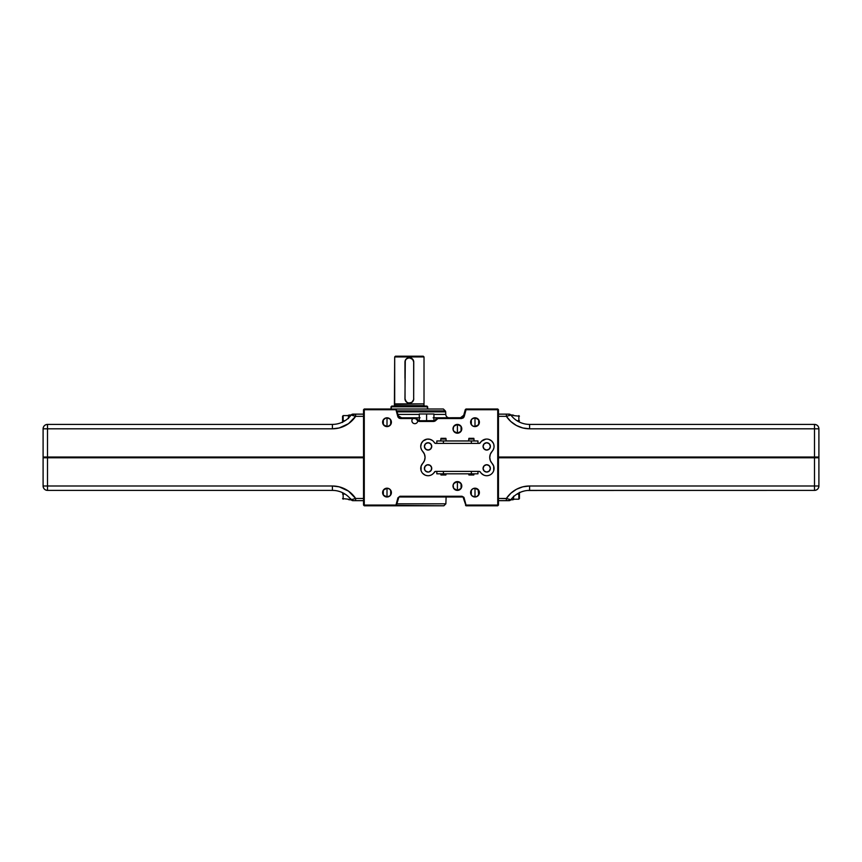 <?xml version="1.0" encoding="UTF-8"?>
<svg xmlns="http://www.w3.org/2000/svg" width="862" height="862" viewBox="0 0 862 862"><rect width="100%" height="100%" fill="white"/><g stroke="black" fill="none" stroke-linecap="round" stroke-linejoin="round"><path stroke-width="1.29" d="M354.81 417.51L355.575 416.411M348.431 418.598L348.431 415.581L343.151 415.603L343.151 420.731L343.151 415.603L342.57 420.731L345.005 420.731L343.151 420.731L343.151 421.798L342.57 420.731L342.57 422.089M343.151 494.066L345.005 494.066L343.151 494.066L343.151 492.999L342.57 494.066L343.151 494.066L343.151 499.195L343.151 494.066M513.569 496.189L513.569 499.206L518.849 499.195L518.849 494.066L518.849 499.195L519.43 494.066L516.995 494.066L518.849 494.066L518.849 492.999L519.43 494.066L519.43 492.708M419.266 413.986L433.931 413.986L426.604 413.986L426.604 420.731L426.604 413.986L419.266 413.986L419.266 420.667M424.018 356.943L423.285 356.211L395.421 356.211L394.688 356.943L424.018 356.943L394.688 356.943L394.688 403.869L424.018 403.869L424.018 356.943L424.018 403.869L394.688 403.869L424.018 403.869L394.839 404.267L394.839 405.625L423.878 405.625L423.878 404.267L424.309 406.067L394.397 406.067L394.688 356.943L395.421 356.211L423.285 356.211L424.018 356.943M413.674 361.21L413.415 360.391L413.674 361.21A4.396 4.396 0 0 0 413.017 359.626L413.749 362.072A4.396 4.396 0 0 0 413.674 361.21L413.663 399.602L411.799 402.392L409.353 403.136L406.907 402.392L405.043 399.602L405.043 361.21L406.239 358.958L409.353 357.676L412.467 358.958L413.749 362.072L413.663 399.602L411.799 402.392L408.491 403.05L406.239 401.843L404.957 398.74L405.291 360.381A4.396 4.396 0 0 0 404.957 362.072L405.7 359.626L407.661 358.01A4.396 4.396 0 0 0 405.291 360.381L405.043 361.21M427.681 406.799L426.949 406.067L391.757 406.067L391.025 406.799L427.681 406.799L391.025 406.799L391.025 408.997L391.757 406.067L426.949 406.067L427.681 408.997L427.681 406.799M445.869 503.817L397.07 503.817L445.869 503.817L446.107 496.997L445.869 503.817L443.887 505.789L445.869 503.817M419.266 417.801L414.816 417.801L415.085 418.533L400.464 418.533L400.862 417.725L398.459 415.883L397.781 416.475L395.97 409.73L364.27 409.73L364.27 505.057L443.887 505.789L364.27 505.789L363.538 505.057L363.538 409.73L364.27 408.997L395.97 408.997L398.19 415.193A3.523 3.523 0 0 0 398.266 415.419M445.245 410.872L443.38 408.997L395.97 408.997L443.38 408.997L445.245 410.872L397.037 410.872L445.245 410.872A1.465 1.465 0 0 1 445.676 411.864A1.465 1.465 0 0 0 445.245 410.872M397.307 411.864L445.676 411.864L397.307 411.864M445.762 414.406L445.676 411.864L445.762 414.406A3.523 3.523 0 0 0 449.285 417.801A3.523 3.523 0 0 1 445.762 414.406L433.931 414.406L445.762 414.406M397.985 414.406L419.266 414.406L397.985 414.406M433.931 420.397L434.663 420.397L434.125 420.613M477.397 496.275L475.016 496.997L474.994 488.194L477.408 488.916M477.483 488.969L478.065 489.444M478.151 489.53L478.669 495.014M478.636 495.057L478.151 495.661M478.065 495.747L477.483 496.221M471.848 495.661L470.684 493.452L470.932 490.909L472.548 488.937L474.994 488.194A4.396 4.396 0 0 1 479.391 492.59A4.396 4.396 0 0 1 474.994 496.997A4.396 4.396 0 0 1 470.598 492.59A4.396 4.396 0 0 1 474.994 488.194L474.994 496.997L471.923 495.747M461.073 483.571L461.073 488.42L457.42 490.392L457.399 481.599L459.802 482.311M459.888 482.364L460.47 482.839M460.545 482.925L461.795 485.996L461.051 488.442M461.041 488.463L460.545 489.066M460.47 489.153L459.888 489.627M454.996 482.311L457.377 481.599A4.396 4.396 0 0 1 461.795 485.996A4.396 4.396 0 0 1 457.399 490.392A4.396 4.396 0 0 1 453.003 485.996A4.396 4.396 0 0 1 457.399 481.599L457.399 490.392L453.735 488.442L453.003 485.996L453.724 483.571M477.397 425.882L475.016 426.604L474.994 422.197L474.994 417.801L477.397 418.512M477.483 418.566L478.065 419.051M478.151 419.126L478.636 419.729M478.669 419.772L478.669 424.621L474.994 426.604A4.396 4.396 0 0 1 470.598 422.197A4.396 4.396 0 0 1 474.994 417.801A4.396 4.396 0 0 1 479.391 422.197A4.396 4.396 0 0 1 474.994 426.604L472.548 425.86L470.932 423.888L470.684 421.346L471.848 419.126M478.636 424.664L478.151 425.268M478.065 425.354L477.483 425.828M459.802 432.487L457.42 433.198L457.399 424.406L461.051 426.356L461.073 431.226M459.888 425.171L460.47 425.645M460.545 425.731L461.041 426.324M461.051 426.356L461.795 428.802L460.545 431.873M460.47 431.959L459.888 432.433M453.724 431.226L453.003 428.802L453.724 426.378L457.377 424.406A4.396 4.396 0 0 1 461.795 428.802A4.396 4.396 0 0 1 457.399 433.198A4.396 4.396 0 0 1 453.003 428.802A4.396 4.396 0 0 1 457.399 424.406L457.399 433.198L454.985 432.487M387.006 422.197L387.006 417.801A4.396 4.396 0 0 1 391.402 422.197A4.396 4.396 0 0 1 387.006 426.604L387.006 422.197L387.006 426.604A4.396 4.396 0 0 1 382.609 422.197A4.396 4.396 0 0 1 387.006 417.801L387.006 422.197M387.027 417.801L389.408 418.523M384.603 418.512L386.984 417.801L390.077 419.051M390.152 419.137L391.402 422.197L390.152 425.268M390.68 419.772L390.68 424.621M390.077 425.354L389.484 425.828M389.408 425.882L387.016 426.604M387.006 492.59L387.006 488.194A4.396 4.396 0 0 1 391.402 492.59A4.396 4.396 0 0 1 387.006 496.997L387.006 492.59L387.006 496.997A4.396 4.396 0 0 1 382.609 492.59A4.396 4.396 0 0 1 387.006 488.194L387.006 492.59M387.016 488.194L389.408 488.916M389.484 488.959L390.077 489.444M390.152 489.53L390.648 490.122M390.68 490.166L390.68 495.014M384.603 488.916L387.857 488.28L390.12 489.487L391.402 492.59L390.152 495.661M390.077 495.747L387.006 496.997L384.603 496.275M389.408 496.275L387.027 496.997M440.794 474.283L440.988 474.994L440.794 474.283L446.063 474.283L445.869 474.994L446.063 474.283L440.794 474.283M468.734 474.283L468.928 474.994L468.734 474.283L474.003 474.283L473.809 474.994L474.003 474.283L468.734 474.283M430.968 475.124A7.338 7.338 0 0 0 430.978 475.124L432.315 474.369A7.338 7.338 0 0 0 432.315 474.369L433.467 473.357A7.338 7.338 0 0 0 433.467 473.346L435.364 471.428A1.465 1.465 0 0 0 434.383 472.117A7.338 7.338 0 0 1 423.673 474.262A7.338 7.338 0 0 1 422.703 463.39A8.803 8.803 0 0 0 422.703 451.397A7.338 7.338 0 0 1 428.069 439.06L428.069 439.06A7.338 7.338 0 0 1 434.383 442.669A7.338 7.338 0 0 0 434.373 442.659M486.739 439.06A7.338 7.338 0 0 0 486.728 439.06L485.78 439.124A7.338 7.338 0 0 0 481.578 441.172L480.953 441.883A7.338 7.338 0 0 0 480.942 441.894L479.434 443.359A1.465 1.465 0 0 0 480.414 442.669A1.465 1.465 0 0 1 479.153 443.391L435.644 443.391A1.465 1.465 0 0 1 434.383 442.669L433.845 441.883A7.338 7.338 0 0 0 433.845 441.872L433.22 441.172A7.338 7.338 0 0 0 429.007 439.124L428.069 439.06A7.338 7.338 0 0 0 428.058 439.06M486.728 439.06A7.338 7.338 0 0 1 492.094 451.397A8.803 8.803 0 0 0 492.094 463.39A8.803 8.803 0 0 1 492.094 451.397L493.301 449.652A7.338 7.338 0 0 0 493.301 449.641L493.958 447.637A7.338 7.338 0 0 0 493.958 447.626L494.055 446.581A7.338 7.338 0 0 0 494.055 446.57L493.807 444.469A7.338 7.338 0 0 0 491.588 440.902L488.829 439.372A7.338 7.338 0 0 0 488.819 439.372L487.784 439.135A7.338 7.338 0 0 0 487.784 439.135L486.728 439.06A7.338 7.338 0 0 0 480.414 442.669L479.153 443.391L435.644 443.391L434.383 442.669A1.465 1.465 0 0 0 435.364 443.359L434.383 442.669M428.069 472.064A3.663 3.663 0 0 0 431.733 468.389A3.663 3.663 0 0 0 428.069 464.726A3.663 3.663 0 0 1 431.733 468.389A3.663 3.663 0 0 1 428.069 472.064A3.663 3.663 0 0 1 424.406 468.389A3.663 3.663 0 0 1 428.069 464.726A3.663 3.663 0 0 0 424.406 468.389A3.663 3.663 0 0 0 428.069 472.064L425.472 470.986L424.47 469.111L425.02 466.353L427.347 464.801L430.106 465.34L431.668 467.678L431.119 470.426L428.78 471.988M428.069 450.061A3.663 3.663 0 0 0 431.733 446.397A3.663 3.663 0 0 0 428.069 442.734A3.663 3.663 0 0 1 431.733 446.397A3.663 3.663 0 0 1 428.069 450.061A3.663 3.663 0 0 1 424.406 446.397A3.663 3.663 0 0 1 428.069 442.734A3.663 3.663 0 0 0 424.406 446.397A3.663 3.663 0 0 0 428.069 450.061L425.472 448.983L424.406 446.397L425.472 443.801L428.069 442.734L430.655 443.801L431.733 446.397L430.655 448.983L428.069 450.061M486.728 472.064A3.663 3.663 0 0 0 490.392 468.389A3.663 3.663 0 0 0 486.728 464.726A3.663 3.663 0 0 1 490.392 468.389A3.663 3.663 0 0 1 486.728 472.064A3.663 3.663 0 0 1 483.065 468.389A3.663 3.663 0 0 1 486.728 464.726A3.663 3.663 0 0 0 483.065 468.389A3.663 3.663 0 0 0 486.728 472.064L484.132 470.986L483.065 468.389L484.132 465.803L486.728 464.726L489.325 465.803L490.392 468.389L489.325 470.986L486.728 472.064M486.728 450.061A3.663 3.663 0 0 0 490.392 446.397A3.663 3.663 0 0 0 486.728 442.734A3.663 3.663 0 0 1 490.392 446.397A3.663 3.663 0 0 1 486.728 450.061A3.663 3.663 0 0 1 483.065 446.397A3.663 3.663 0 0 1 486.728 442.734A3.663 3.663 0 0 0 483.065 446.397A3.663 3.663 0 0 0 486.728 450.061L484.132 448.983L483.065 446.397L484.132 443.801L486.728 442.734L489.325 443.801L490.392 446.397L489.325 448.983L486.728 450.061M468.734 439.038L468.734 440.967L468.734 439.038L474.003 439.038L474.003 440.967L474.003 439.038L468.734 439.038M473.809 438.327L474.003 439.038L473.809 438.327L468.928 438.327L473.809 438.327M440.794 439.038L440.794 440.967L440.794 439.038L446.063 439.038L446.063 440.967L446.063 439.038L440.794 439.038M445.869 438.327L446.063 439.038L445.869 438.327L440.988 438.327L445.869 438.327M518.849 420.731L518.849 421.798L518.849 420.731L516.995 420.731L518.849 420.731L518.849 415.603L518.849 420.731L519.43 420.731L518.849 420.731M507.19 417.51L506.425 416.411M341.708 492.321L343.442 493.15M339.94 491.642L338.098 491.092L339.93 491.631M355.004 416.163L351.179 415.01A23.468 23.468 0 0 1 332.409 424.406L47.496 424.406C44.824 424.664 43.359 426.13 43.1 428.802L43.1 457.032L47.496 457.399L43.1 457.765L363.538 457.399L47.496 457.399L47.496 485.996L47.496 457.765L363.538 457.765L43.1 457.765L43.1 485.996C43.359 488.668 44.824 490.133 47.496 490.392L332.409 490.392A23.468 23.468 0 0 1 351.179 499.777L355.004 498.635M353.248 499.141L352.289 499.432M334.337 490.478L332.409 490.392L332.409 485.996L339.197 486.836L348.496 491.114L355.629 498.462L353.765 495.962M353.118 495.219L352.213 494.26M332.409 490.392A23.468 23.468 0 0 1 351.179 499.777A2.198 2.198 0 0 0 352.935 500.66L355.629 500.66L355.629 498.462L363.538 498.462L355.629 498.462A27.864 27.864 0 0 0 332.409 485.996L332.409 490.392L47.496 490.392L47.496 485.996L332.409 485.996L43.1 485.996L47.496 485.996L47.496 490.392A4.396 4.396 0 0 1 43.1 485.996L43.1 457.032L47.496 457.032L47.496 424.406L47.496 428.802L332.409 428.802L332.409 424.406L334.337 424.319M351.955 500.434L352.935 500.66A2.198 2.198 0 0 1 351.179 499.777L352.935 500.66L363.538 500.66L355.629 500.66L355.629 498.462L352.515 499.357M352.935 500.66L349.703 497.999M352.784 500.66L352.192 500.531L352.784 500.66M351.588 499.648L353.269 500.66M512.103 414.87L512.103 416.583L512.103 414.87L510.929 415.15M400.862 417.725A3.523 3.523 0 0 0 401.595 417.801L415.312 417.844L415.085 418.533L399.569 418.382L398.158 417.294L400.464 418.533L401.595 417.801L398.459 415.883L397.781 416.475L398.158 417.294L395.97 409.73L364.27 409.73L364.27 505.057L395.97 505.057L397.91 497.827L399.957 496.264L462.043 496.264L463.864 497.299L466.03 505.057L497.73 505.057L498.096 409.364L465.674 409.278L497.73 408.997L498.462 409.73L498.462 505.057L497.73 505.789L466.03 505.789L463.519 498.527L464.09 497.827L466.03 505.057L497.73 505.057L497.73 409.73L466.03 409.73L463.842 417.294L461.536 418.533L438.122 418.533L438.381 417.801L433.931 417.801M483.819 475.124L485.284 475.587A7.338 7.338 0 0 0 488.345 475.544L489.799 475.048A7.338 7.338 0 0 0 493.129 471.967L493.732 470.555A7.338 7.338 0 0 0 492.094 463.39A7.338 7.338 0 0 1 491.114 474.262A7.338 7.338 0 0 1 480.414 472.117L479.153 471.395L435.644 471.395L434.383 472.117A1.465 1.465 0 0 1 435.644 471.395L479.153 471.395A1.465 1.465 0 0 1 480.414 472.117A1.465 1.465 0 0 0 479.434 471.428L480.414 472.117A7.338 7.338 0 0 0 480.414 472.128L481.33 473.357A7.338 7.338 0 0 0 481.33 473.357L483.819 475.124A7.338 7.338 0 0 0 483.83 475.124M432.498 440.547L429.944 439.308L427.002 439.135A7.338 7.338 0 0 0 427.002 439.135L423.199 440.913A7.338 7.338 0 0 0 420.731 446.581L420.839 447.637A7.338 7.338 0 0 0 420.839 447.647L421.496 449.652A7.338 7.338 0 0 0 421.496 449.652L422.035 450.567A7.338 7.338 0 0 0 422.703 451.397A8.803 8.803 0 0 1 422.703 463.39A7.338 7.338 0 0 0 421.065 470.555L421.669 471.967A7.338 7.338 0 0 0 424.998 475.048L426.453 475.544A7.338 7.338 0 0 0 429.513 475.587L430.978 475.124M423.199 440.913L421.346 443.467L420.731 446.581M421.496 449.652L424.449 454.166L425.063 457.399L424.449 460.62L421.13 466.019L421.065 470.555M422.552 473.227L424.998 475.048M426.453 475.544L427.983 475.727M486.814 475.727L488.345 475.544M491.114 474.262L492.245 473.227M493.732 470.555L493.667 466.019L490.338 460.62L489.735 457.399L490.338 454.166L492.094 451.397M493.452 443.467L491.588 440.913M485.78 439.124L481.578 441.172M421.346 443.467L420.99 444.469M420.785 467.516L420.764 469.047M435.364 443.359L434.567 442.917M494.034 469.047L494.012 467.516M480.231 442.917L479.434 443.359M479.434 471.428L480.231 471.87M486.017 464.801L486.728 464.726M477.968 440.967L436.829 440.967L436.829 443.391L436.829 440.967L443.424 440.967L443.424 443.391L443.424 440.967L471.363 440.967L471.363 443.391L471.363 440.967L477.968 440.967L477.968 443.391L477.968 440.967M477.968 473.82L436.829 473.82L436.829 471.395L436.829 473.82L477.968 473.82L477.968 471.395L477.968 473.82M471.363 471.395L471.363 473.82L471.363 471.395M443.424 471.395L443.424 473.82L443.424 471.395M468.928 474.994L473.809 474.994L468.928 474.994M440.988 474.994L445.869 474.994L440.988 474.994M384.517 496.221L383.935 495.747M383.849 495.661L383.364 495.068M383.331 495.014L383.331 490.176L387.006 488.194L385.325 488.528M383.364 490.133L383.849 489.53M383.935 489.444L384.517 488.969M390.658 424.643L387.857 426.518L384.592 425.882M384.517 425.828L383.935 425.354M383.849 425.268L383.364 424.675M385.325 426.27L387.006 426.604L383.342 424.643L383.331 419.772M383.364 419.729L383.849 419.126M383.935 419.051L384.517 418.566M454.91 432.433L454.328 431.948M454.242 431.873L453.078 429.653L453.735 426.356M453.757 426.334L454.242 425.731M454.328 425.645L454.91 425.171M471.923 419.051L474.994 417.801L474.994 426.604L476.675 426.27M474.984 426.604L472.591 425.882M472.516 425.828L471.923 425.354M471.848 425.268L471.352 424.664M471.32 424.621L471.32 419.783M472.591 418.512L474.973 417.801M454.91 489.627L454.328 489.153M454.242 489.066L453.757 488.463M453.735 488.442L453.078 485.134L454.242 482.925M454.328 482.839L454.91 482.364M474.973 496.997L472.591 496.275M471.32 495.014L471.32 490.176M471.352 490.122L471.848 489.53M471.923 489.444L472.516 488.959M472.591 488.916L474.984 488.194M433.931 413.986L433.931 420.667L419.902 420.731A2.931 2.931 0 0 1 417.359 419.266A2.931 2.931 0 0 0 419.902 420.731L419.902 421.464A3.663 3.663 0 0 1 416.648 419.482L417.359 419.266L416.378 418.253L417.219 420.3L419.902 421.464L433.295 421.464L433.295 420.731L419.902 420.731L419.902 421.464L433.295 421.464L433.295 420.731A2.931 2.931 0 0 0 435.838 419.266A2.931 2.931 0 0 1 433.295 420.731M433.888 420.678L434.663 420.397M417.251 419.094A2.931 2.931 0 0 1 415.215 423.641A2.931 2.931 0 0 1 412.036 419.805A2.931 2.931 0 0 1 416.874 418.641M415.312 417.844L416.378 418.253L415.312 417.844M435.989 419.04L436.56 419.482A3.663 3.663 0 0 1 433.295 421.464L435.202 420.936L437.939 418.544L436.56 419.482L435.989 419.04L437.885 417.844L435.989 419.04M415.042 417.801L420.053 417.801M433.144 417.801L461.138 417.725L461.536 418.533L438.122 418.533L438.381 417.801L460.405 417.801A3.523 3.523 0 0 0 460.89 417.768M413.264 417.801L414.816 417.801L413.264 417.801M437.584 417.801L440.223 417.801L437.584 417.801M401.595 417.801L414.816 417.801M415.085 418.533L416.551 419.331L415.085 418.533M398.459 415.883L398.19 415.193L398.459 415.883M463.648 415.656A3.523 3.523 0 0 0 463.81 415.193L460.405 417.801M462.549 417.079L461.138 417.725L463.54 415.883L465.318 409.547L466.03 409.73L464.219 416.475L463.54 415.883L461.138 417.725L461.536 418.533L463.228 417.951L464.219 416.475L463.54 415.883M382.943 494.282L384.56 496.253L387.006 496.997L383.342 495.036L382.943 490.909M390.658 495.036L390.12 495.704M382.943 423.888L383.342 419.762L386.144 417.887M390.12 419.094L390.658 419.762M461.051 431.248L457.399 433.198L453.735 431.248M454.953 425.138L457.399 424.406L459.845 425.138M471.342 419.762L471.88 419.094M474.994 417.801L478.658 419.762L479.056 423.888M459.845 489.648L457.399 490.392L454.953 489.648M453.735 483.55L457.399 481.599L461.051 483.55M471.88 495.704L471.342 495.036M476.675 488.528L474.994 488.194L478.658 490.155L479.315 493.452L477.44 496.253L474.994 496.997M398.19 415.193L395.97 408.997L364.27 408.997L363.538 409.73L363.538 416.335L355.629 416.335L355.629 414.137L351.34 414.816M363.538 417.294L363.538 416.475M464.058 415.161L466.03 408.997L497.73 408.997L498.462 409.73L498.462 416.335L506.371 416.335L509.485 415.43L506.371 416.335L506.371 414.137L506.371 416.335A27.864 27.864 0 0 0 529.591 428.802L529.591 424.406A23.468 23.468 0 0 1 510.821 415.01L512.297 416.799M498.462 417.294L498.462 417.951M466.137 409.094L465.566 409.353M399.569 418.382L398.772 417.951L399.569 418.382M506.996 498.635L498.462 498.462L498.462 505.057L497.73 505.789L466.03 505.789L463.357 496.997L461.515 496.997L463.109 496.997L463.519 498.527L464.09 497.827L462.043 496.264L461.515 496.997L400.485 496.997L399.957 496.264L462.043 496.264L461.515 496.997L398.89 496.997L398.481 498.527L398.89 496.997L400.485 496.997L399.957 496.264L397.91 497.827L398.481 498.527L396.326 505.52L397.91 497.827L398.481 498.527L395.97 505.789L364.27 505.789L363.538 505.057L363.538 457.032L43.1 457.032L43.1 428.802L47.496 428.802L43.1 428.802A4.396 4.396 0 0 1 47.496 424.406L332.409 424.406L332.409 428.802A27.864 27.864 0 0 0 355.629 416.335L363.538 416.335L363.538 457.032L47.496 457.399L47.496 428.802L332.409 428.802L339.197 427.961L348.496 423.684L355.629 416.335L351.179 415.01L352.935 414.137L351.384 415.01M373.117 408.997L371.35 408.997M369.442 408.997L372.793 408.997M394.096 408.997L395.97 408.997M466.083 408.997L467.904 408.997M489.207 408.997L492.558 408.997M490.65 408.997L488.883 408.997M469.262 408.997L466.256 408.997M473.313 418.135L472.548 418.544M470.932 420.516L470.684 421.346M473.313 426.27L474.994 426.604M479.056 420.516L476.675 418.135M385.325 418.135L382.943 420.516M387.006 426.604L389.452 425.86M389.452 418.544L388.687 418.135M388.687 496.663L389.452 496.253M391.068 494.282L391.316 493.452M388.687 488.528L387.006 488.194M474.994 488.194L473.313 488.528M472.548 496.253L473.313 496.663M476.675 496.663L479.056 494.282M479.056 490.909L478.658 490.155M463.519 498.516L463.109 496.997L461.515 496.997M400.485 496.997L398.89 496.997L398.481 498.527M372.793 505.789L369.442 505.789M395.938 505.789L394.096 505.789M465.566 505.444L466.137 505.703M467.904 505.789L466.04 505.789M492.558 505.789L489.207 505.789M371.35 505.789L373.117 505.789M393.018 505.789L395.744 505.789M466.245 505.789L469.165 505.789M488.883 505.789L490.65 505.789M412.467 358.958L413.017 359.626A4.396 4.396 0 0 0 407.661 358.01L411.045 358.01L413.006 359.626L409.353 357.676L406.907 358.42L405.291 360.391L406.907 358.42L409.353 357.676M405.043 399.591L404.957 398.74A4.396 4.396 0 0 0 409.353 403.136A4.396 4.396 0 0 0 413.749 398.74M406.239 401.843L405.291 400.421L406.907 402.392L409.353 403.136L411.799 402.392L413.674 399.591L413.017 401.186M408.491 403.05L411.034 402.802M411.799 402.392L412.467 401.843M411.799 358.42L411.034 358.01M509.808 500.531L510.821 499.777A23.468 23.468 0 0 1 529.591 490.392L529.591 485.996L529.591 490.392L527.663 490.478L814.504 490.392A4.396 4.396 0 0 0 818.9 485.996L818.9 457.765L814.504 457.765L814.504 490.392L814.504 485.996L818.9 485.996L529.591 485.996A27.864 27.864 0 0 0 506.371 498.462L510.821 499.777A23.468 23.468 0 0 1 529.591 490.392L814.504 490.392C817.176 490.133 818.641 488.668 818.9 485.996L818.9 457.032L814.504 457.032L818.9 457.032L818.9 428.802C818.641 426.13 817.176 424.664 814.504 424.406L529.591 424.406L529.591 428.802L814.504 428.802L814.504 424.406L814.504 428.802L818.9 428.802L814.504 428.802L814.504 457.032L498.462 457.032L818.9 457.032L818.9 428.802A4.396 4.396 0 0 0 814.504 424.406L529.591 424.406A23.468 23.468 0 0 1 510.821 415.01L509.065 414.137L510.821 415.01A2.198 2.198 0 0 0 509.065 414.137L509.948 414.363M498.462 457.399L814.504 457.399L814.504 428.802L529.591 428.802L522.803 427.961L516.413 425.483L510.832 421.529L506.371 416.335L498.462 416.335L498.462 457.765L818.9 457.765L498.462 457.399M508.731 414.137L510.412 415.15L506.996 416.163M509.216 414.137L509.808 414.266L509.216 414.137M509.571 414.191L510.821 415.01L509.474 415.441M509.065 414.137L506.371 414.137L509.065 414.137A2.198 2.198 0 0 1 510.821 415.01M506.371 414.137L498.462 414.137L506.371 414.137M527.663 424.319L529.591 424.406M522.06 423.156L521.176 422.833M518.579 421.647L520.292 422.477L518.558 421.647M508.752 415.656L509.711 415.365M518.579 421.658L520.292 422.477M512.297 497.999L511.144 499.367M518.558 493.15L521.165 491.965M522.07 491.631L521.176 491.954M529.591 490.392L527.663 490.478M522.06 491.642L523.88 491.103M510.616 499.777L510.821 499.777A2.198 2.198 0 0 1 509.065 500.66A2.198 2.198 0 0 0 510.821 499.777L510.66 499.982M509.711 499.432L508.752 499.141M509.787 494.26L508.882 495.219M508.235 495.962L506.371 498.462L510.832 493.258L516.413 489.304L522.803 486.836L529.591 485.996L814.504 485.996L814.504 457.765L498.462 457.765L498.462 498.462L506.371 498.462L510.821 499.777L509.571 500.606L506.371 500.66L506.371 498.462L506.371 500.66L509.065 500.66M508.731 500.66L510.412 499.648L506.371 498.462M498.462 500.66L506.371 500.66L498.462 500.66M519.43 498.602L519.43 492.321M513.569 499.206L513.569 496.717M512.103 499.928L512.103 498.214L512.103 499.928L510.929 499.551M349.897 499.928L349.897 498.225L349.897 499.928L351.071 499.551M349.703 416.799L350.856 415.43M340.824 422.833L343.421 421.647M339.94 423.156L338.119 423.695M352.192 414.266L352.784 414.137M352.289 415.365L353.248 415.656M355.629 416.335L355.629 414.137L363.538 414.137L352.935 414.137L351.179 415.01A2.198 2.198 0 0 1 352.935 414.137L351.179 415.01A23.468 23.468 0 0 1 332.409 424.406M352.935 414.137L352.935 414.137A2.198 2.198 0 0 0 351.179 415.01M353.269 414.137L351.588 415.15M342.57 416.184L342.57 422.477M348.431 415.581L348.431 418.07M349.897 414.87L349.897 416.583L349.897 414.87L351.071 415.247M512.103 415.161L513.569 415.161M519.43 416.184L513.569 415.603M404.957 378.202L404.957 362.072M512.103 499.637L513.569 499.637M348.431 499.195L342.57 498.602M349.897 499.637L348.431 499.637M349.897 415.161L348.431 415.161"/></g></svg>
